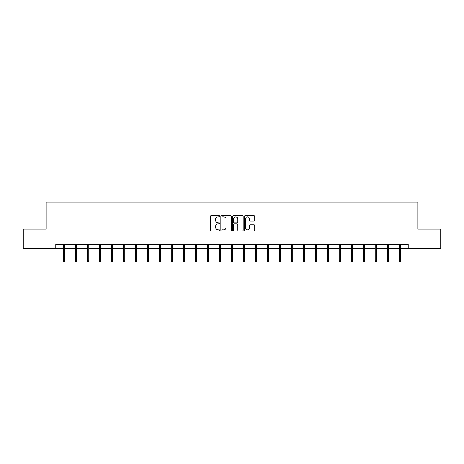 <?xml version="1.0" encoding="UTF-8"?>
<svg xmlns="http://www.w3.org/2000/svg" width="464" height="464" viewBox="0 0 464 464"><rect width="100%" height="100%" fill="white"/><g stroke="black" fill="none" stroke-linecap="round" stroke-linejoin="round"><path stroke-width="0.7" d="M219.698 216.323A0.528 0.528 0 0 0 219.165 215.789L211.149 215.789A0.754 0.754 0 0 0 210.389 216.549L210.389 230.132A0.754 0.754 0 0 0 211.149 230.886L219.165 230.886A0.528 0.528 0 0 0 219.698 230.359A0.528 0.528 0 0 0 219.165 229.831L218.126 229.831A2.413 2.413 0 0 1 215.714 227.418L215.714 226.287A2.413 2.413 0 0 1 218.126 223.868L219.165 223.868A0.528 0.528 0 0 0 219.698 223.341A0.528 0.528 0 0 0 219.165 222.813L218.126 222.813A2.413 2.413 0 0 1 215.714 220.394L215.714 219.263A2.413 2.413 0 0 1 218.126 216.85L219.165 216.85A0.528 0.528 0 0 0 219.698 216.323M254.063 221.113A0.754 0.754 0 0 0 254.817 220.359L254.817 216.549A0.754 0.754 0 0 0 254.063 215.789L245.154 215.789A0.754 0.754 0 0 0 244.4 216.549L244.4 230.132A0.754 0.754 0 0 0 245.154 230.886L254.063 230.886A0.754 0.754 0 0 0 254.817 230.132L254.817 225.527A0.754 0.754 0 0 0 254.063 224.773L250.247 224.773A0.754 0.754 0 0 0 249.493 225.527L249.493 227.812A2.018 2.018 0 0 1 247.474 229.831A2.018 2.018 0 0 1 245.456 227.812L245.456 218.869A2.018 2.018 0 0 1 247.474 216.85A2.018 2.018 0 0 1 249.493 218.869L249.493 220.359A0.754 0.754 0 0 0 250.247 221.113L254.063 221.113M55.883 248.333L23.2 248.333L23.2 229.106L46.116 229.106L46.116 202.194L417.884 202.194L417.884 229.106L440.8 229.106L440.8 248.333L408.117 248.333L408.117 244.487L55.883 244.487L55.883 248.333L63.348 248.333M231.339 216.549A0.754 0.754 0 0 0 230.585 215.789L221.676 215.789A0.754 0.754 0 0 0 220.922 216.549L220.922 230.132A0.754 0.754 0 0 0 221.676 230.886L230.585 230.886A0.754 0.754 0 0 0 231.339 230.132L231.339 216.549M233.415 215.789L242.324 215.789A0.754 0.754 0 0 1 243.078 216.549L243.078 230.132A0.754 0.754 0 0 1 242.324 230.886L238.513 230.886A0.754 0.754 0 0 1 237.754 230.132L237.754 224.622A0.754 0.754 0 0 0 237 223.868L234.471 223.868A0.754 0.754 0 0 0 233.717 224.622L233.717 230.359A0.528 0.528 0 0 1 233.189 230.886A0.528 0.528 0 0 1 232.661 230.359L232.661 216.549A0.754 0.754 0 0 1 233.415 215.789M64.728 248.333L75.342 248.333M76.728 248.333L87.342 248.333M88.723 248.333L99.337 248.333M100.723 248.333L111.337 248.333M112.717 248.333L123.331 248.333M124.717 248.333L135.331 248.333M136.712 248.333L147.326 248.333M148.712 248.333L159.326 248.333M160.706 248.333L171.32 248.333M172.707 248.333L183.321 248.333M184.701 248.333L195.315 248.333M196.701 248.333L207.315 248.333M208.696 248.333L219.31 248.333M220.696 248.333L231.31 248.333M232.69 248.333L243.304 248.333M244.69 248.333L255.304 248.333M256.685 248.333L267.299 248.333M268.685 248.333L279.299 248.333M280.679 248.333L291.293 248.333M292.68 248.333L303.294 248.333M304.674 248.333L315.288 248.333M316.674 248.333L327.288 248.333M328.669 248.333L339.283 248.333M340.669 248.333L351.283 248.333M352.663 248.333L363.277 248.333M364.663 248.333L375.277 248.333M376.658 248.333L387.272 248.333M388.658 248.333L399.272 248.333M400.652 248.333L408.117 248.333M222.505 216.85A0.528 0.528 0 0 0 221.978 217.378L221.978 229.303A0.528 0.528 0 0 0 222.505 229.831L223.602 229.831A2.413 2.413 0 0 0 226.02 227.418L226.02 219.263A2.413 2.413 0 0 0 223.602 216.85L222.505 216.85M237.754 218.904A2.018 2.018 0 0 0 235.735 216.885A2.018 2.018 0 0 0 233.717 218.904L233.717 222.059A0.754 0.754 0 0 0 234.471 222.813L237 222.813A0.754 0.754 0 0 0 237.754 222.059L237.754 218.904M63.348 260.809L63.655 261.806L64.421 261.806L64.728 260.809L63.348 260.809L63.348 244.487M64.728 260.809L64.728 244.487M75.342 260.809L75.649 261.806L76.421 261.806L76.728 260.809L75.342 260.809L75.342 244.487M76.728 260.809L76.728 244.487M87.342 260.809L87.65 261.806L88.415 261.806L88.723 260.809L87.342 260.809L87.342 244.487M88.723 260.809L88.723 244.487M99.337 260.809L99.644 261.806L100.415 261.806L100.723 260.809L99.337 260.809L99.337 244.487M100.723 260.809L100.723 244.487M111.337 260.809L111.644 261.806L112.41 261.806L112.717 260.809L111.337 260.809L111.337 244.487M112.717 260.809L112.717 244.487M123.331 260.809L123.639 261.806L124.41 261.806L124.717 260.809L123.331 260.809L123.331 244.487M124.717 260.809L124.717 244.487M135.331 260.809L135.639 261.806L136.404 261.806L136.712 260.809L135.331 260.809L135.331 244.487M136.712 260.809L136.712 244.487M147.326 260.809L147.633 261.806L148.405 261.806L148.712 260.809L147.326 260.809L147.326 244.487M148.712 260.809L148.712 244.487M159.326 260.809L159.633 261.806L160.399 261.806L160.706 260.809L159.326 260.809L159.326 244.487M160.706 260.809L160.706 244.487M171.32 260.809L171.628 261.806L172.399 261.806L172.707 260.809L171.32 260.809L171.32 244.487M172.707 260.809L172.707 244.487M183.321 260.809L183.628 261.806L184.394 261.806L184.701 260.809L183.321 260.809L183.321 244.487M184.701 260.809L184.701 244.487M195.315 260.809L195.622 261.806L196.394 261.806L196.701 260.809L195.315 260.809L195.315 244.487M196.701 260.809L196.701 244.487M207.315 260.809L207.623 261.806L208.388 261.806L208.696 260.809L207.315 260.809L207.315 244.487M208.696 260.809L208.696 244.487M219.31 260.809L219.617 261.806L220.388 261.806L220.696 260.809L219.31 260.809L219.31 244.487M220.696 260.809L220.696 244.487M231.31 260.809L231.617 261.806L232.383 261.806L232.69 260.809L231.31 260.809L231.31 244.487M232.69 260.809L232.69 244.487M243.304 260.809L243.612 261.806L244.383 261.806L244.69 260.809L243.304 260.809L243.304 244.487M244.69 260.809L244.69 244.487M255.304 260.809L255.612 261.806L256.377 261.806L256.685 260.809L255.304 260.809L255.304 244.487M256.685 260.809L256.685 244.487M267.299 260.809L267.606 261.806L268.378 261.806L268.685 260.809L267.299 260.809L267.299 244.487M268.685 260.809L268.685 244.487M279.299 260.809L279.606 261.806L280.372 261.806L280.679 260.809L279.299 260.809L279.299 244.487M280.679 260.809L280.679 244.487M291.293 260.809L291.601 261.806L292.372 261.806L292.68 260.809L291.293 260.809L291.293 244.487M292.68 260.809L292.68 244.487M303.294 260.809L303.601 261.806L304.367 261.806L304.674 260.809L303.294 260.809L303.294 244.487M304.674 260.809L304.674 244.487M315.288 260.809L315.595 261.806L316.367 261.806L316.674 260.809L315.288 260.809L315.288 244.487M316.674 260.809L316.674 244.487M327.288 260.809L327.596 261.806L328.361 261.806L328.669 260.809L327.288 260.809L327.288 244.487M328.669 260.809L328.669 244.487M339.283 260.809L339.59 261.806L340.361 261.806L340.669 260.809L339.283 260.809L339.283 244.487M340.669 260.809L340.669 244.487M351.283 260.809L351.59 261.806L352.356 261.806L352.663 260.809L351.283 260.809L351.283 244.487M352.663 260.809L352.663 244.487M363.277 260.809L363.585 261.806L364.356 261.806L364.663 260.809L363.277 260.809L363.277 244.487M364.663 260.809L364.663 244.487M375.277 260.809L375.585 261.806L376.35 261.806L376.658 260.809L375.277 260.809L375.277 244.487M376.658 260.809L376.658 244.487M387.272 260.809L387.579 261.806L388.351 261.806L388.658 260.809L387.272 260.809L387.272 244.487M388.658 260.809L388.658 244.487M399.272 260.809L399.579 261.806L400.345 261.806L400.652 260.809L399.272 260.809L399.272 244.487M400.652 260.809L400.652 244.487"/></g></svg>
